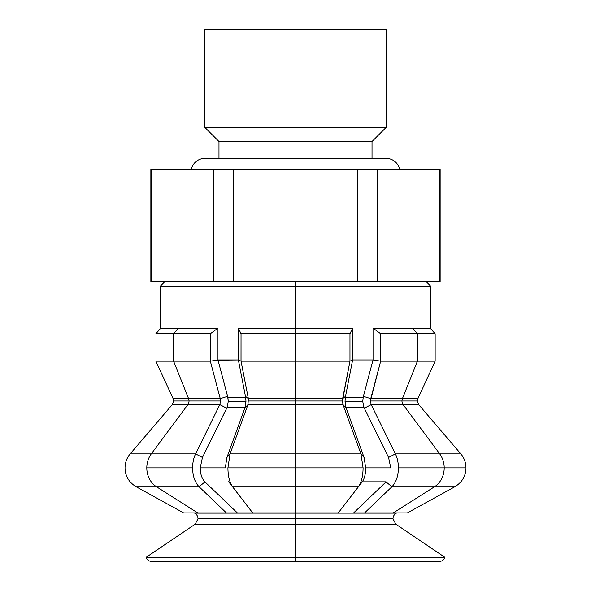 <?xml version="1.0" encoding="UTF-8"?>
<svg xmlns="http://www.w3.org/2000/svg" width="591" height="591" viewBox="0 0 591 591"><rect width="100%" height="100%" fill="white"/><g stroke="black" fill="none" stroke-linecap="round" stroke-linejoin="round"><path stroke-width="0.89" d="M440.14 281.501L440.14 169.521L439.674 169.521L439.674 281.501L377.605 281.501L377.605 169.521L357.577 169.521L357.577 281.501L377.605 281.501L233.423 281.501L233.423 169.521L440.14 169.521L440.14 281.501M386.3 127.25L386.3 29.55L204.7 29.55L204.7 127.25L386.3 127.25L372.02 141.53L218.98 141.53L204.7 127.25L218.98 141.53L218.98 158.329L218.98 141.53L372.02 141.53L372.02 158.329L372.02 141.53L386.3 127.25L204.7 127.25L204.7 29.55L386.3 29.55L386.3 127.25M150.86 169.521L150.86 281.501L151.326 281.501L151.326 169.521L233.423 169.521L213.395 169.521L213.395 281.501L233.423 281.501L150.86 281.501L150.86 169.521M233.423 281.501L357.577 281.501L357.577 169.521L233.423 169.521L233.423 281.501M151.326 281.501L213.395 281.501L213.395 169.521L151.326 169.521L151.326 281.501M377.605 281.501L439.674 281.501L439.674 169.521L377.605 169.521L377.605 281.501M363.923 407.376L388.568 457.471L390.769 467.887L365.696 467.887L390.769 467.887L388.568 457.471L363.923 407.376L345.927 407.384L345.018 401.296L362.615 401.304L345.114 401.304M363.916 407.362L362.704 401.296L363.916 407.362M245.088 407.362L245.982 401.296L228.385 401.304L245.945 401.304M210.33 361.167L155.854 361.167L173.111 398.652L188.581 398.652L173.591 361.167L173.591 333.76L173.591 361.167L210.322 361.167L210.322 333.76L155.854 333.76L160.848 328.16L155.854 333.76L173.591 333.76L178.438 328.16L160.848 328.16L217.968 328.16L217.968 359.941L227.867 397.403L228.296 401.296L227.121 407.384L245.014 407.384M295.5 518.824L198.015 518.824L295.5 518.824L295.5 524.187L295.5 518.824L392.985 518.824L295.5 518.824L295.5 513.151L396.339 513.151L295.5 513.151L295.5 518.824M194.232 512.914L338.259 512.914L358.442 486.74L295.5 486.74L295.5 512.914L295.5 486.74L232.551 486.74L295.5 486.74L295.5 467.887L295.5 486.74L358.442 486.74C361.448 482.359 363 476.073 363.088 467.887L227.912 467.887C228 476.073 229.552 482.359 232.551 486.74L252.726 512.914L295.5 513.151L194.661 513.151C196.81 514.436 197.933 516.327 198.015 518.824L195.17 524.187L146.191 557.276L146.376 557.764C147.358 560.098 149.109 561.324 151.636 561.45L295.5 561.45L295.5 557.764L146.376 557.764L295.5 557.764L295.5 557.276L146.191 557.276L295.5 557.276L295.5 524.187L195.17 524.187L395.83 524.187L295.5 524.187L295.5 561.45L439.364 561.45C441.891 561.324 443.642 560.098 444.624 557.764L295.5 557.764L444.624 557.764L444.809 557.276L295.5 557.276L444.809 557.276L395.83 524.187L392.985 518.824C393.067 516.327 394.19 514.436 396.339 513.151L396.768 512.914M130.175 453.888C126.814 457.877 125.1 462.539 125.019 467.887C125.233 476.073 128.934 482.359 136.122 486.74L156.46 486.74A21.505 18.624 -90 0 1 146.804 467.887A21.505 18.624 90 0 0 156.46 486.74L199.064 486.74C194.882 482.359 192.725 476.073 192.6 467.887L146.804 467.887A21.505 18.624 -90 0 1 151.289 453.888L130.175 453.888L172.276 404.643L173.628 401.001L172.276 404.643L219.8 404.643L220.561 401.001L189.031 401.001A5.6 4.846 -90 0 1 187.864 404.643A5.6 4.846 90 0 0 189.031 401.001L173.628 401.001L189.031 401.001A5.6 4.846 90 0 0 188.581 398.652L173.111 398.652L173.628 401.001L173.119 398.652L173.628 401.001L172.284 404.643L130.175 453.888L151.289 453.888L187.864 404.643L172.276 404.643L173.628 401.001L173.111 398.652L155.854 361.167L173.591 361.167L188.581 398.652A5.6 4.846 -90 0 1 189.031 401.001L220.561 401.001L220.251 398.652L188.581 398.652L220.251 398.652L210.337 361.197L217.968 359.949L238.372 359.941L238.372 328.16L295.5 328.16L295.5 286.17L160.331 286.17L430.669 286.17L295.5 286.17L295.5 281.501L295.5 328.16L238.372 328.16L241.032 333.76L295.5 333.76L295.5 328.16L295.5 361.167L349.968 361.167L349.968 333.76L241.032 333.76L241.032 361.167L248.36 398.652L295.5 398.652L295.5 361.167L241.01 361.167L295.5 361.167L295.5 398.652L248.36 398.652L247.969 404.643L343.016 404.643L342.433 401.001L295.5 401.001L295.5 404.643L295.5 401.001L248.567 401.001L295.5 401.001L295.5 398.652L295.5 401.001L342.433 401.001L342.64 398.652L295.5 398.652L342.64 398.652L349.975 361.197L352.628 359.949L373.032 359.941L373.032 328.16L380.678 333.76L417.409 333.76L412.562 328.16L373.032 328.16L412.562 328.16L417.409 333.76L417.409 361.167L435.146 361.167L435.146 333.76L380.678 333.76L380.678 361.167L370.742 398.652L402.419 398.652L417.409 361.167L380.663 361.167L417.409 361.167L402.419 398.652L370.742 398.652L370.439 401.001L371.192 404.643L418.716 404.643L417.372 401.001L401.969 401.001A5.6 4.846 -90 0 0 403.136 404.643A5.6 4.846 90 0 1 401.969 401.001L370.439 401.001L401.969 401.001A5.6 4.846 90 0 1 402.419 398.652A5.6 4.846 -90 0 0 401.969 401.001L417.372 401.001L418.724 404.643L371.192 404.643L395.386 453.888L439.711 453.888L403.136 404.643L439.711 453.888L395.386 453.888C397.351 457.877 398.349 462.539 398.4 467.887C398.275 476.073 396.118 482.359 391.936 486.74L454.878 486.74C462.066 482.359 465.767 476.073 465.981 467.887C465.9 462.539 464.186 457.877 460.825 453.888L439.711 453.888A21.505 18.624 90 0 1 444.196 467.887A21.505 18.624 90 0 1 434.54 486.74A21.505 18.624 -90 0 0 444.196 467.887L398.4 467.887L444.196 467.887A21.505 18.624 -90 0 0 439.711 453.888L460.825 453.888L418.716 404.643L460.825 453.888C464.186 457.877 465.9 462.539 465.981 467.887M362.268 481.835L386.041 481.835L362.268 481.835M349.983 361.167L295.5 361.167L295.5 333.76L349.968 333.76L349.968 361.197L342.433 401.001L343.016 404.643L360.938 453.888L343.016 404.643L295.5 404.643L295.5 453.888L360.938 453.888L295.5 453.888L295.5 467.887L295.5 453.888L230.062 453.888L295.5 453.888L295.5 404.643L247.969 404.643L230.062 453.888L227.912 467.887L363.088 467.887L360.938 453.888L364.078 457.471L365.689 467.887C365.622 474.071 364.462 478.754 362.194 481.924L338.259 512.914L252.667 512.914L228.658 481.739M245.08 407.384L227.121 407.384L245.08 407.384L244.785 408.226L245.08 407.376L227.121 407.384L202.432 457.471L200.238 467.887L225.304 467.887L200.231 467.887C200.327 474.071 201.908 478.754 204.981 481.924L237.368 512.914L226.39 512.914L199.064 486.74L136.122 486.74L183.631 512.914L197.726 512.914L156.46 486.74L197.726 512.914L226.39 512.914L183.631 512.914L136.122 486.74M465.989 467.887L444.196 467.887L465.989 467.887M146.804 467.887L192.6 467.887C192.651 462.539 193.649 457.877 195.606 453.888L151.289 453.888A21.505 18.624 90 0 0 146.804 467.887M407.369 512.914L393.274 512.914L407.369 512.914L454.878 486.74L407.369 512.914L454.878 486.74L434.54 486.74L393.274 512.914L353.632 512.914L386.019 481.924L391.936 486.74L364.603 512.914L393.274 512.914L434.54 486.74L391.936 486.74C396.118 482.359 398.275 476.073 398.4 467.887C398.349 462.539 397.351 457.877 395.386 453.888L371.192 404.643L370.439 401.001L380.663 361.167L380.678 333.76L373.032 328.16L373.032 359.949L352.628 359.941L352.628 328.16L295.5 328.16L352.628 328.16L352.628 359.941L349.975 361.197M361.707 482.559L338.259 512.914L361.707 482.559M218.441 407.384L196.537 451.982L218.441 407.384M210.344 361.197L211.962 367.351L210.344 361.197M417.889 398.652L417.372 401.001L417.881 398.652L402.419 398.652L417.881 398.652L435.139 361.197L417.881 398.652L417.372 401.001L418.716 404.643L417.372 401.001L417.889 398.652L423.392 386.691M435.146 361.167L417.409 361.167L417.409 333.76L435.146 333.76L430.152 328.16L412.562 328.16L430.152 328.16L435.146 333.76L435.146 361.197M238.372 359.949L241.01 361.167L238.372 359.949L245.664 397.403L227.89 397.396L245.657 397.396L245.479 396.354L248.36 398.652L241.01 361.167L241.032 333.76L238.372 328.16L238.372 359.949L216.469 360.207L217.968 359.949L219.933 367.351L217.968 359.949L217.968 328.16L178.438 328.16L173.591 333.76L210.322 333.76L217.968 328.16L210.322 333.76L210.322 361.197L220.251 398.652L227.616 396.354L217.968 359.949L210.337 361.197M362.704 401.267L363.384 396.354L373.032 359.949L371.067 367.351L373.032 359.949L380.663 361.167L373.032 359.949L363.384 396.354L370.742 398.652L363.384 396.354L362.704 401.267M345.018 401.296L345.521 396.354L342.64 398.652L345.521 396.354L345.336 397.403L363.11 397.396L345.425 397.396M349.968 333.76L352.628 328.16L349.968 333.76M187.864 404.643L151.289 453.888L195.606 453.888L219.8 404.643L187.864 404.643M345.934 407.391L346.215 408.226L345.934 407.391M205.136 451.982L225.511 410.59L205.136 451.982M220.849 281.501L213.395 281.501M225.511 407.62L225.053 407.384L225.511 407.62M202.676 483.8L199.064 486.74L202.676 483.8M206.85 494.194L199.064 486.74L204.981 481.924C201.908 478.754 200.327 474.071 200.238 467.887L202.432 457.471L227.121 407.391L228.296 401.296L227.616 396.354L220.251 398.652L220.561 401.001L219.8 404.643L195.606 453.888L202.432 457.471L195.606 453.888C193.649 457.877 192.651 462.539 192.6 467.887C192.725 476.073 194.882 482.359 199.064 486.74L226.39 512.914L237.368 512.914L204.981 481.924M155.861 361.197L167.608 386.691M226.671 408.226L219.8 404.643M247.969 404.643L244.785 408.226L226.922 457.471L230.062 453.888L247.969 404.643L248.36 398.652L245.479 396.354M245.664 397.411L245.982 401.267M230.062 453.888L226.922 457.471L225.304 467.887M230.062 481.864L229.478 480.032M345.521 396.354L352.628 359.949M362.194 481.924C364.462 478.754 365.622 474.071 365.689 467.887L364.078 457.471L346.215 408.226L343.016 404.643M364.078 457.471L360.938 453.888L363.088 467.887M361.522 480.032L360.938 481.864M371.192 404.643L364.329 408.226M388.568 457.471L395.386 453.888L388.568 457.471M386.019 481.924L353.632 512.914L364.603 512.914L391.936 486.74M191.27 169.521A13.999 13.999 0 0 1 204.981 158.329A13.999 13.999 0 0 0 191.27 169.521M386.019 158.329A13.999 13.999 0 0 1 399.73 169.521A13.999 13.999 0 0 0 386.019 158.329L204.981 158.329A13.999 13.999 0 0 1 204.988 158.329M165 281.501L160.331 286.17L160.331 328.729M426 281.501L430.669 286.17L430.669 328.729"/></g></svg>

